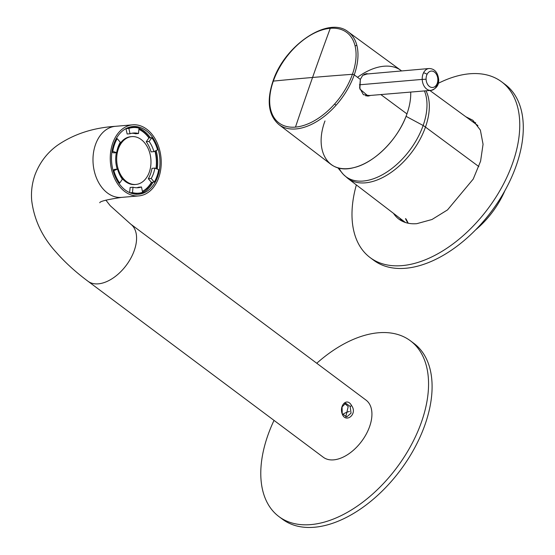 <?xml version="1.0" encoding="UTF-8"?>
<svg xmlns="http://www.w3.org/2000/svg" width="555" height="555" viewBox="0 0 555 555"><rect width="100%" height="100%" fill="white"/><g stroke="black" fill="none" stroke-linecap="round" stroke-linejoin="round"><path stroke-width="0.83" d="M356.976 45.815A1.374 0.992 166.4 0 0 355.089 45.919A56.527 33.515 -53.2 0 0 330.267 28.305A56.527 33.515 -53.2 0 0 273.331 81.106A56.527 33.515 126.8 0 1 330.267 28.305A3292.725 2344.507 85.1 0 0 312.562 77.471A3292.725 2344.507 -94.9 0 1 330.267 28.305A56.527 33.515 -53.2 0 1 355.089 45.919A56.527 33.515 -53.2 0 1 352.418 74.308A3292.725 1238.829 -160.6 0 0 312.562 77.471A3292.725 1238.829 -160.6 0 0 273.331 81.106A56.527 33.515 -53.2 0 0 295.475 127.109A56.527 33.515 -53.2 0 0 334.637 103.993A56.527 33.515 -53.2 0 0 352.418 74.308A56.527 33.515 -53.2 0 0 355.089 45.919A1.374 0.992 166.4 0 1 356.976 45.815A57.88 34.313 -53.2 0 0 348.235 31.885A57.88 34.313 126.8 0 1 356.976 45.815A57.88 34.313 126.8 0 1 354.236 74.883A1.374 0.513 -160.6 0 0 352.418 74.308A56.527 33.515 126.8 0 1 334.637 103.993A56.527 33.515 126.8 0 1 295.475 127.109A56.527 33.515 126.8 0 1 273.331 81.106A1.374 0.513 19.4 0 0 272.935 81.314A1.374 0.513 19.4 0 1 273.331 81.106A3292.725 1238.829 -160.6 0 1 312.562 77.471A3292.725 2344.507 85.1 0 0 295.475 127.109A3292.725 2344.507 85.1 0 1 312.562 77.471A3292.725 1238.829 19.4 0 1 352.418 74.308A1.374 0.513 -160.6 0 1 354.236 74.883A57.88 34.313 -53.2 0 0 356.976 45.815M336.039 105.277L334.637 103.993L336.039 105.277A57.88 34.313 -53.2 0 0 354.236 74.883L360.334 79.393L362.713 75.355L367.764 73.787L366.113 73.655L362.713 75.355L360.334 79.393L359.633 87.884L363.386 94.683L370.019 95.626L368.111 96.064L359.883 89.036L360.334 79.393L354.236 74.883A57.88 34.313 126.8 0 1 336.039 105.277A57.88 34.313 126.8 0 1 278.908 124.577A57.88 34.313 -53.2 0 0 336.039 105.277M324.994 120.948C313.672 151.022 328.331 174.769 353.819 167.631C374.549 163.004 398.643 138.639 406.954 113.9A58.58 34.729 -53.2 0 0 410.721 92.123A58.58 34.729 126.8 0 1 406.954 113.9L380.994 94.683L406.954 113.9A58.58 34.729 126.8 0 1 330.711 164.204L278.908 124.577C268.46 115.412 266.469 100.989 272.935 81.314C284.493 45.212 328.518 15.505 348.235 31.885L400.883 70.381A58.58 34.729 126.8 0 1 401.542 70.88A58.58 34.729 -53.2 0 0 357.51 77.305M369.061 95.71L367.646 96.091M366.765 95.897L367.23 95.869M426.094 79.247A8.235 5.862 85.1 0 0 432.289 87.496A8.235 5.862 85.1 0 0 437.839 79.316A8.235 5.862 85.1 0 0 433.476 71.477A8.235 5.862 85.1 0 0 427.024 74.425A8.235 5.862 85.1 0 0 426.094 79.247A8.235 5.862 85.1 0 0 432.289 87.496A8.235 5.862 85.1 0 0 437.839 79.316A8.235 5.862 85.1 0 0 433.476 71.477A8.235 5.862 85.1 0 0 427.024 74.425A8.235 5.862 85.1 0 0 426.094 79.247L422.216 79.4A10.975 7.812 85.1 0 0 430.985 90.382A10.975 7.812 85.1 0 0 437.874 79.497L438.658 79.372C437.763 72.337 434.579 68.716 429.105 68.515A10.975 7.812 85.1 0 0 423.458 72.969A2.747 1.235 25.7 0 1 427.024 74.425A2.747 1.235 25.7 0 0 423.458 72.969A10.975 7.812 85.1 0 0 422.216 79.4L426.094 79.247M364.156 74.252L429.105 68.515A10.975 7.812 85.1 0 0 423.458 72.969A10.975 7.812 85.1 0 0 422.216 79.4L359.397 84.804L422.216 79.4A10.975 7.812 85.1 0 0 430.985 90.382C436.521 88.661 439.074 84.991 438.658 79.372M365.69 95.835L430.985 90.382M475.566 229.923A65.171 38.635 -53.2 0 0 504.856 190.76A65.171 38.635 126.8 0 1 475.566 229.923M405.504 218.587A60.606 35.929 -53.2 0 0 408.057 223.2M425.463 127.088L478.847 166.59L425.463 127.088A59.69 35.388 126.8 0 1 347.763 178.342A59.69 35.388 -53.2 0 0 425.463 127.088A27.438 10.323 -160.6 0 0 423.146 125.499A59.461 35.249 -53.2 0 0 424.422 90.944A59.461 35.249 -53.2 0 1 423.146 125.499L406.059 116.328L423.146 125.499A59.461 35.249 126.8 0 1 385.156 173.132A59.461 35.249 126.8 0 1 343.372 174.423A59.461 35.249 -53.2 0 0 385.156 173.132A59.461 35.249 -53.2 0 0 423.146 125.499A27.438 10.323 -160.6 0 1 425.463 127.088A59.69 35.388 -53.2 0 0 426.004 90.812A59.69 35.388 126.8 0 1 425.463 127.088M339.07 168.075A59.461 35.249 -53.2 0 0 343.372 174.423L347.763 178.342L405.469 222.52M393.516 213.37A61.737 36.602 -53.2 0 0 398.892 219.142A61.737 36.602 -53.2 0 0 416.874 223.658L431.984 219.502L447.517 209.908L473.221 179.078L480.581 161.214L483.058 144.272L480.38 130.106L472.846 120.262L465.791 116.737M356.359 184.919A109.758 65.067 -53.2 0 0 370.136 257.596L373.675 260.24A109.758 65.067 -53.2 0 0 405.629 268.266A109.758 65.067 -53.2 0 0 505.806 189.019A109.758 65.067 -53.2 0 0 505.147 84.457L501.609 81.807A109.758 65.067 -53.2 0 0 469.648 73.78A109.758 65.067 -53.2 0 0 438.242 83.333M370.136 257.596A109.758 65.067 -53.2 0 0 402.091 265.623A109.758 65.067 -53.2 0 0 502.268 186.376A109.758 65.067 -53.2 0 0 501.609 81.807M399.857 218.219A61.737 36.602 -53.2 0 0 402.195 221.181M475.739 122.856A61.737 36.602 -53.2 0 0 472.236 121.448M274.024 420.392A109.758 65.067 -53.2 0 0 278.929 516.58L282.474 519.223A109.758 65.067 -53.2 0 0 314.428 527.25A109.758 65.067 -53.2 0 0 414.606 448.003A109.758 65.067 -53.2 0 0 413.947 343.434L410.409 340.791A109.758 65.067 -53.2 0 0 378.448 332.764A109.758 65.067 -53.2 0 0 316.752 363.261M278.929 516.58A109.758 65.067 -53.2 0 0 310.89 524.6A109.758 65.067 -53.2 0 0 411.068 445.36A109.758 65.067 -53.2 0 0 410.409 340.791M99.768 202.748C99.838 201.354 107.087 199.571 121.531 197.393A35.673 25.398 85.1 0 1 107.49 193.029A35.673 25.398 85.1 0 1 95.467 144.647A35.673 25.398 85.1 0 1 115.412 126.318C93.025 127.768 73.655 134.137 57.304 145.417C47.057 152.847 39.62 162.677 34.972 174.908C32.037 183.323 30.948 191.884 31.704 200.584C34.153 219.988 42.36 237.276 56.333 252.456C65.115 262.48 75.653 272.068 87.954 281.225L323.301 457.251A35.673 21.145 -53.2 0 0 333.694 459.859A35.673 21.145 -53.2 0 0 366.251 434.1A35.673 21.145 -53.2 0 0 366.036 400.12L130.682 224.095L110.23 205.711L105.866 200.133M349.449 411.491A19.897 11.794 -53.2 0 0 342.601 414.495M151.841 182.311A33.272 23.692 -94.9 0 1 146.881 188.631L142.503 191.759M139.222 193.105L133.013 193.764M137.695 193.251A33.272 23.692 -94.9 0 1 135.087 193.799M127.352 127.927A33.272 23.692 -94.9 0 1 130.113 127.463A33.272 23.692 -94.9 0 1 133.589 127.518M138.937 129.01A33.272 23.692 -94.9 0 1 149.33 137.911M155.268 150.988A33.272 23.692 -94.9 0 1 156.323 168.692M129.377 127.539A33.272 23.692 -94.9 0 1 132.055 127.636M137.501 194.257A33.959 24.177 85.1 0 0 147.651 189.165A33.959 24.177 85.1 0 0 153 182.213M157.252 169.067A33.959 24.177 85.1 0 0 156.163 150.558M150.44 137.82A33.959 24.177 85.1 0 0 131.688 126.672M149.954 188.971A33.959 24.177 -94.9 0 1 138.66 194.201A33.959 24.177 -94.9 0 1 113.151 170.829A33.959 24.177 -94.9 0 1 121.538 131.771A33.959 24.177 -94.9 0 1 132.839 126.54A33.959 24.177 -94.9 0 1 158.341 149.906A33.959 24.177 -94.9 0 1 149.954 188.971M124.771 191.544A35.673 25.398 85.1 0 0 138.805 195.908A35.673 25.398 85.1 0 0 160.901 168.193A35.673 25.398 85.1 0 0 146.728 129.197A35.673 25.398 85.1 0 0 132.687 124.826A35.673 25.398 85.1 0 0 110.591 152.542A35.673 25.398 85.1 0 0 124.771 191.544M345.786 416.874L348.2 406.551L344.717 403.485M350.177 406.413L351.037 413.177L346.757 416.923L342.227 413.759L342.074 406.912L345.689 403.242L350.177 406.413L351.599 405.636C357.864 414.023 346.022 423.396 342.4 414.425C338.696 405.809 347.028 396.79 351.599 405.636M131.771 136.613A24.011 17.094 85.1 0 0 116.897 155.268A24.011 17.094 85.1 0 0 126.436 181.513A24.011 17.094 85.1 0 0 135.885 184.454A24.011 17.094 85.1 0 0 150.759 165.799A24.011 17.094 85.1 0 0 141.213 139.555A24.011 17.094 85.1 0 0 131.771 136.613L130.807 136.696A24.011 17.094 85.1 0 0 117.709 148.157M116.377 152.66A24.011 17.094 85.1 0 0 117.223 169.136M120.06 175.477A24.011 17.094 85.1 0 0 125.479 181.596A24.011 17.094 85.1 0 0 134.927 184.537L135.885 184.454M151.404 182.352L154.283 182.102A32.925 23.442 -94.9 0 0 158.674 169.643L154.852 168.103L151.973 168.345A27.438 19.536 -94.9 0 1 148.317 178.731L151.404 182.352A32.925 23.442 -94.9 0 1 146.645 188.353A32.925 23.442 -94.9 0 1 142.42 191.385M154.956 151.133A32.925 23.442 -94.9 0 1 155.997 168.56M148.761 145.916A27.438 19.536 -94.9 0 1 151.05 151.876L153.929 151.633L157.565 149.885A32.925 23.442 -94.9 0 0 151.799 137.702L148.92 137.945L146.243 141.726A27.438 19.536 -94.9 0 1 148.761 145.916M138.896 129.398A32.925 23.442 -94.9 0 1 148.92 137.945M131.965 133.228A27.438 19.536 -94.9 0 1 135.6 133.769L138.479 133.519L139.028 128.149A32.925 23.442 -94.9 0 0 132.922 127.56L129.086 127.893A32.925 23.442 -94.9 0 0 126.512 128.316M125.992 128.67L128.871 128.42L130.016 133.748L127.137 133.998L125.992 128.67A32.925 23.442 -94.9 0 0 125.527 128.836M112.048 151.161L116.64 152.639L113.761 152.889L111.902 152.132M118.749 183.115L119.7 183.039L122.371 179.258A27.438 19.536 -94.9 0 1 119.852 175.068A27.438 19.536 -94.9 0 1 117.563 169.108L114.684 169.351L112.977 170.177M133.013 187.215L132.465 192.585A32.925 23.442 -94.9 0 0 138.57 193.175A32.925 23.442 -94.9 0 0 142.621 192.314L141.476 186.986A27.438 19.536 -94.9 0 1 138.098 187.708A27.438 19.536 -94.9 0 1 133.013 187.215L130.134 187.465L129.613 192.599M141.476 186.986L138.597 187.236A27.438 19.536 -94.9 0 1 136.655 187.756M117.563 169.108L113.171 170.919M132.465 192.585L130.064 192.793M154.283 182.102L151.196 178.481L148.317 178.731M146.243 141.726L149.122 141.476L151.799 137.702M116.64 152.639A27.438 19.536 -94.9 0 1 120.296 142.26L117.209 138.632L116.196 138.722M149.122 141.476A27.438 19.536 -94.9 0 1 151.64 145.667A27.438 19.536 -94.9 0 1 153.929 151.633M130.016 133.748A27.438 19.536 -94.9 0 1 133.394 133.034A27.438 19.536 -94.9 0 1 138.479 133.519M154.852 168.103A27.438 19.536 -94.9 0 1 151.196 178.481M128.871 128.42A32.925 23.442 -94.9 0 1 132.922 127.56M112.825 151.092A32.925 23.442 -94.9 0 1 117.209 138.632M119.7 183.039A32.925 23.442 -94.9 0 1 113.928 170.857M138.57 193.175L134.726 193.508A32.925 23.442 -94.9 0 1 132.118 193.528M87.954 281.225A35.673 21.145 -53.2 0 0 98.339 283.834A35.673 21.145 -53.2 0 0 134.275 250.513A35.673 21.145 -53.2 0 0 130.682 224.095M406.052 219.003L408.244 223.235M429.854 90.479L477.945 125.617M337.822 167.756L343.372 174.423M115.412 126.318L132.687 124.826M121.531 197.393L138.805 195.908"/></g></svg>
